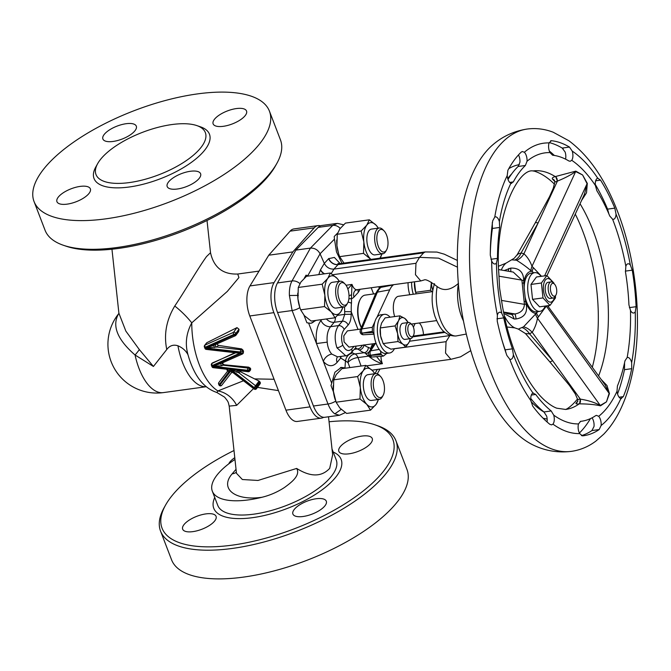 <?xml version="1.0" encoding="UTF-8"?>
<svg xmlns="http://www.w3.org/2000/svg" width="671" height="671" viewBox="0 0 671 671"><rect width="100%" height="100%" fill="white"/><g stroke="black" fill="none" stroke-linecap="round" stroke-linejoin="round"><path stroke-width="1.01" d="M135.19 130.442A17.891 6.945 -21 0 0 136.305 126.165A17.891 6.945 -21 0 0 121.677 124.613A17.891 6.945 -21 0 0 104.005 134.72A17.891 6.945 -21 0 0 102.889 138.989A17.891 6.945 -21 0 0 117.517 140.549A17.891 6.945 -21 0 0 135.19 130.442M245.427 115.303A17.891 6.945 -21 0 0 246.542 111.034A17.891 6.945 -21 0 0 231.914 109.474A17.891 6.945 -21 0 0 214.242 119.589A17.891 6.945 -21 0 0 213.126 123.858A17.891 6.945 -21 0 0 227.754 125.41A17.891 6.945 -21 0 0 245.427 115.303M89.243 193.131A17.891 6.945 -21 0 0 90.359 188.861A17.891 6.945 -21 0 0 75.731 187.301A17.891 6.945 -21 0 0 58.058 197.417A17.891 6.945 -21 0 0 56.943 201.686A17.891 6.945 -21 0 0 71.571 203.238A17.891 6.945 -21 0 0 89.243 193.131M199.48 178A17.891 6.945 -21 0 0 200.595 173.722A17.891 6.945 -21 0 0 185.968 172.17A17.891 6.945 -21 0 0 168.304 182.277A17.891 6.945 -21 0 0 167.188 186.546A17.891 6.945 -21 0 0 181.807 188.106A17.891 6.945 -21 0 0 199.48 178M371.138 442.793A17.891 6.945 -21 0 0 372.254 438.524A17.891 6.945 -21 0 0 357.626 436.972A17.891 6.945 -21 0 0 339.954 447.079A17.891 6.945 -21 0 0 338.847 451.348A17.891 6.945 -21 0 0 353.466 452.908A17.891 6.945 -21 0 0 371.138 442.793M234.783 457.681A17.891 6.945 -21 0 0 229.717 462.21A17.891 6.945 -21 0 0 228.777 463.829M214.955 520.621A17.891 6.945 -21 0 0 216.07 516.351A17.891 6.945 -21 0 0 201.443 514.8A17.891 6.945 -21 0 0 183.779 524.907A17.891 6.945 -21 0 0 182.663 529.176A17.891 6.945 -21 0 0 197.282 530.736A17.891 6.945 -21 0 0 214.955 520.621M325.192 505.489A17.891 6.945 -21 0 0 326.307 501.22A17.891 6.945 -21 0 0 311.68 499.66A17.891 6.945 -21 0 0 294.015 509.767A17.891 6.945 -21 0 0 292.9 514.045A17.891 6.945 -21 0 0 307.519 515.596A17.891 6.945 -21 0 0 325.192 505.489M238.205 331.944L239.044 330.031A58.562 27.88 -97.8 0 1 238.951 329.184L236.989 327.616L206.727 342.755L204.588 345.439A1.627 1.283 36.2 0 1 205.016 345.095L233.516 332.346L236.989 327.616M256.498 388.744A1.627 1.627 0 0 1 254.183 389.063L254.2 387.57L259.073 381.027L260.323 382.504L260.306 383.535L256.498 388.744A1.627 1.283 36.2 0 0 256.599 387.586L260.323 382.504M234.003 450.518A123.632 48.002 -21 0 0 165.536 505.154A123.632 48.002 -21 0 0 232.569 545.104A123.632 48.002 -21 0 0 367.347 487.607A123.632 48.002 -21 0 0 374.888 424.793A123.632 48.002 -21 0 0 329.058 421.782M374.888 424.793L377.614 425.724A126.073 48.949 159 0 1 395.957 440.772A126.073 48.949 159 0 1 351.403 503.527A126.073 48.949 159 0 1 232.485 548.417A126.073 48.949 159 0 1 160.562 531.13A126.073 48.949 159 0 1 164.127 507.67L165.536 505.154M160.562 531.13L171.575 559.824A126.073 48.949 -21 0 0 243.498 577.102A126.073 48.949 -21 0 0 362.415 532.22A126.073 48.949 -21 0 0 406.97 469.465L395.957 440.772M332.002 448.924L336.246 459.97A63.443 24.634 159 0 1 332.288 475.118A63.443 24.634 159 0 1 253.982 514.137A63.443 24.634 159 0 1 217.79 505.439L212.321 491.189A63.443 24.634 -21 0 0 248.513 499.887A63.443 24.634 -21 0 0 262.017 497.261C235.202 501.187 219.283 488.74 232.124 473.869A13.017 10.266 -143.8 0 0 236.36 472.267M214.737 497.496A68.216 26.488 -21 0 0 257.714 516.855A68.216 26.488 -21 0 0 336.892 475.689A68.216 26.488 -21 0 0 333.193 452.028M99.644 160.562A58.562 22.739 -21 0 0 97.656 163.649A58.562 22.739 -21 0 0 132.187 182.151A58.562 22.739 -21 0 0 201.694 146.555A58.562 22.739 -21 0 0 196.821 125.586A58.562 22.739 -21 0 0 145.481 131.231A58.562 22.739 -21 0 0 99.644 160.562M97.656 163.649L95.785 167.012A61.816 23.997 -21 0 0 132.237 186.546A61.816 23.997 -21 0 0 205.603 148.962A61.816 23.997 -21 0 0 200.461 126.827L196.821 125.586M276.888 163.33L275.487 165.846A123.632 48.002 159 0 1 118.675 248.404A123.632 48.002 159 0 1 66.135 246.207L63.401 245.276A126.073 48.949 -21 0 0 116.98 247.515A126.073 48.949 -21 0 0 276.888 163.33A126.073 48.949 -21 0 0 280.453 139.87L269.44 111.176A126.073 48.949 159 0 1 224.886 173.94A126.073 48.949 159 0 1 105.968 218.821A126.073 48.949 159 0 1 34.045 201.535A126.073 48.949 159 0 1 78.599 138.78A126.073 48.949 159 0 1 197.526 93.898A126.073 48.949 159 0 1 269.44 111.176M423.46 334.686A11.39 5.418 82.2 0 0 422.017 327.456A11.39 5.418 82.2 0 0 419.492 323.212A11.39 5.418 82.2 0 0 419.258 322.986L419.492 323.212M383.107 395.378L382.294 396.871A13.017 6.198 -97.8 0 1 379.249 399.379A13.017 6.198 -97.8 0 1 372.757 392.938A13.017 6.198 -97.8 0 1 375.71 373.596A13.017 6.198 -97.8 0 1 379.316 375.19L380.499 376.406A11.39 5.418 82.2 0 0 374.166 378.36A11.39 5.418 82.2 0 0 374.762 391.939A11.39 5.418 82.2 0 0 383.107 395.378A11.39 5.418 82.2 0 0 383.032 380.65A11.39 5.418 82.2 0 0 380.499 376.406M379.249 399.379L371.457 400.453A13.017 6.198 -97.8 0 1 364.957 394.003A13.017 6.198 -97.8 0 1 367.918 374.67L375.71 373.596M386.639 249.813L385.817 251.306A13.017 6.198 -97.8 0 1 382.78 253.814A13.017 6.198 -97.8 0 1 376.28 247.373A13.017 6.198 -97.8 0 1 379.241 228.031A13.017 6.198 -97.8 0 1 382.839 229.625L384.03 230.841A11.39 5.418 82.2 0 0 377.698 232.795A11.39 5.418 82.2 0 0 378.293 246.374A11.39 5.418 82.2 0 0 386.639 249.813A11.39 5.418 82.2 0 0 386.563 235.085A11.39 5.418 82.2 0 0 384.03 230.841M382.78 253.814L374.98 254.888A13.017 6.198 -97.8 0 1 368.488 248.438A13.017 6.198 -97.8 0 1 371.44 229.105L379.241 228.031M339.308 299.568A11.39 5.418 82.2 0 0 347.653 303.007A11.39 5.418 82.2 0 0 347.578 288.278A11.39 5.418 82.2 0 0 345.045 284.043A11.39 5.418 82.2 0 0 338.712 285.997A11.39 5.418 82.2 0 0 339.308 299.568M347.653 303.007L346.832 304.5A13.017 6.198 -97.8 0 1 343.795 307.008A13.017 6.198 -97.8 0 1 337.295 300.566A13.017 6.198 -97.8 0 1 340.256 281.224A13.017 6.198 -97.8 0 1 343.854 282.818L345.045 284.043M340.256 281.224L332.455 282.298A13.017 6.198 82.2 0 0 329.503 301.64A13.017 6.198 82.2 0 0 335.995 308.081L343.795 307.008M361.292 327.708A19.518 9.293 -97.8 0 1 359.983 299.786L360.394 299.04A20.331 9.679 82.2 0 0 361.409 327.414M375.659 293.672L365.141 295.114A20.331 9.679 82.2 0 0 361.191 297.765A20.331 9.679 82.2 0 0 360.394 299.04M394.674 316.569A14.645 6.97 -97.8 0 1 395.672 298.192A14.645 6.97 -97.8 0 1 398.515 296.28L432.585 291.608M413.286 294.25A19.518 9.293 -97.8 0 1 411.6 282.214M409.746 294.737A19.518 9.293 -97.8 0 1 408.06 282.701M393.625 284.68L393.315 284.923A27.654 13.168 82.2 0 0 391.369 286.995A27.654 13.168 82.2 0 0 389.725 289.83L376.926 317.375A19.518 9.293 -97.8 0 1 380.717 314.825L384.265 314.338A19.518 9.293 -97.8 0 1 390.103 317.198M394.431 348.677A19.518 9.293 -97.8 0 1 389.574 353.013A19.518 9.293 -97.8 0 1 377.597 325.25A19.518 9.293 -97.8 0 1 384.265 314.338M360.302 332.573A3.254 1.283 -20.4 0 0 360.319 332.64A3.254 1.283 -20.4 0 0 362.038 333.135L372.85 332.531L374.007 334.066A19.518 9.293 -97.8 0 1 374.057 325.737A19.518 9.293 -97.8 0 1 374.846 321.837A19.518 9.293 -97.8 0 1 376.926 317.375M360.738 329.058L347.385 330.895L343.804 335.844L344.072 341.9L348.945 347.1L376.112 343.367M413.42 335.559L412.598 337.052A8.136 3.875 -97.8 0 1 410.702 338.62A8.136 3.875 -97.8 0 1 406.232 333.361A8.136 3.875 -97.8 0 1 408.488 322.499A8.136 3.875 -97.8 0 1 410.744 323.497L411.927 324.714A6.509 3.095 82.2 0 0 408.463 325.46A6.509 3.095 82.2 0 0 408.32 332.606A6.509 3.095 82.2 0 0 413.42 335.559A6.509 3.095 82.2 0 0 413.697 328.127A6.509 3.095 82.2 0 0 411.927 324.714M408.488 322.499L402.818 323.279A8.136 3.875 82.2 0 0 400.562 334.141A8.136 3.875 82.2 0 0 405.032 339.4L410.702 338.62M345.716 355.747L336.943 347.788C334.141 338.821 334.67 331.424 338.519 325.586A4.882 3.59 41.8 0 1 344.173 329.461C341.287 333.571 340.818 338.763 342.755 345.037C345.355 350.581 348.333 351.914 351.696 349.054L354.07 346.395M337.731 315.328L344.735 314.372L342.478 321.157L338.519 325.586L330.568 326.676C327.742 330.317 326.618 335.466 327.213 342.143C327.674 347.209 329.201 351.185 331.793 354.087L337.614 356.863L345.64 355.764C345.75 356.351 347.628 355.311 351.285 352.636L351.285 352.636A4.882 3.59 -138.2 0 0 351.696 349.054M457.337 260.432L444.277 254.175L436.947 252.07L425.238 251.935L339.677 263.686L338.117 264.508L333.932 269.096L331.239 273.6M425.238 251.935L423.636 252.85L419.526 257.345L333.932 269.096C329.679 269.272 326.467 267.377 324.303 263.418L320.067 253.797L307.804 275.672L308.501 276.016M315.915 320.402L310.95 323.305L306.907 322.793L304.005 315.244M314.858 320.553A24.399 11.617 -97.8 0 1 310.656 323.338M545.204 306.051A19.518 9.293 -97.8 0 1 539.929 311.344A19.518 9.293 -97.8 0 1 530.182 301.682A19.518 9.293 -97.8 0 1 534.619 272.669A19.518 9.293 -97.8 0 1 541.128 276.343M539.929 311.344L536.381 311.83A19.518 9.293 -97.8 0 1 526.643 302.168A19.518 9.293 -97.8 0 1 525.133 297.161L524.152 287.792A19.518 9.293 -97.8 0 1 531.071 273.156L534.619 272.669M553.894 283.028L546.873 275.555L536.439 276.989L530.979 284.437L532.548 299.35L539.576 306.823L550.01 305.397L555.471 297.949L555.462 295.894M554.506 297.362A11.877 5.653 -97.8 0 1 553.097 300.591A11.877 5.653 -97.8 0 1 544.869 296.255A11.877 5.653 -97.8 0 1 545.255 280.159A11.877 5.653 -97.8 0 1 552.426 282.214M546.873 275.555L541.413 283.003L542.982 297.924L550.01 305.397M555.974 294.963L555.16 296.456A8.136 3.875 -97.8 0 1 554.842 296.959A8.136 3.875 -97.8 0 1 553.256 298.025A8.136 3.875 -97.8 0 1 548.668 292.304A8.136 3.875 -97.8 0 1 549.465 282.969A8.136 3.875 -97.8 0 1 551.05 281.904A8.136 3.875 -97.8 0 1 553.298 282.902L554.489 284.127A6.509 3.095 82.2 0 0 551.419 284.177A6.509 3.095 82.2 0 0 551.21 292.992A6.509 3.095 82.2 0 0 555.722 295.366A6.509 3.095 82.2 0 0 555.974 294.963A6.509 3.095 82.2 0 0 554.489 284.127M553.256 298.025L550.287 298.436A8.136 3.875 -97.8 0 1 545.691 292.715A8.136 3.875 -97.8 0 1 546.488 283.38A8.136 3.875 -97.8 0 1 548.073 282.315L551.05 281.904M550.639 140.801L551.419 140.7L549.096 142.915A7.322 3.481 82.2 0 0 548.576 146.664A7.322 3.481 82.2 0 0 549.968 152.602L552.594 155.211A134.208 63.888 -97.8 0 1 568.857 160.965L570.216 161.266L571.734 160.302A7.322 3.481 82.2 0 0 572.229 151.092L569.461 147.075A148.845 70.858 82.2 0 0 551.419 140.7L551.017 140.7M595.362 185.431L596.88 190.774A134.208 63.888 -97.8 0 1 609.763 216.02L612.598 219.216A7.322 3.481 82.2 0 0 613.445 219.308A7.322 3.481 82.2 0 0 616.037 214.116L614.821 208.136A148.845 70.858 82.2 0 0 600.545 180.138L597.718 178.209A7.322 3.481 82.2 0 0 596.033 179.862A7.322 3.481 82.2 0 0 595.362 185.431A136.641 65.045 82.2 0 0 571.734 160.302M625.842 266.37L625.473 271.956A134.208 63.888 -97.8 0 1 628.937 304.886L630.48 310.43A7.322 3.481 82.2 0 0 633.676 313.022A7.322 3.481 82.2 0 0 635.252 311.822L636.091 306.697A148.845 70.858 82.2 0 0 632.25 270.178L630.329 264.995A7.322 3.481 82.2 0 0 628.257 263.778A7.322 3.481 82.2 0 0 628.031 263.787A7.322 3.481 82.2 0 0 625.842 266.37A136.641 65.045 82.2 0 0 613.109 220.549A136.641 65.045 82.2 0 0 612.598 219.216M601.107 425.515A7.322 3.481 82.2 0 0 600.906 421.346A7.322 3.481 82.2 0 0 598.675 416.305L596.452 415.366L595.655 415.668A134.208 63.888 -97.8 0 1 581.589 421.229A134.208 63.888 -97.8 0 1 580.591 421.354L578.519 423.913A7.322 3.481 82.2 0 0 579.685 433.6L582.478 435.873A148.845 70.858 82.2 0 0 583.585 435.739A148.845 70.858 82.2 0 0 599.186 429.566L601.107 425.515A146.404 69.692 82.2 0 0 620.901 398.507L623.317 396.636A148.845 70.858 82.2 0 0 631.713 368.681L631.663 362.667A7.322 3.481 82.2 0 0 630.186 359.144A7.322 3.481 82.2 0 0 627.519 357.45A7.322 3.481 82.2 0 0 627.15 357.551L624.986 360.772A134.208 63.888 -97.8 0 1 617.421 385.976L617.018 391.268A7.322 3.481 82.2 0 0 620.901 398.507L621.505 398.54M581.422 435.63A148.845 70.858 82.2 0 0 591.931 430.564L594.02 426.488A7.322 3.481 82.2 0 0 593.818 422.319A7.322 3.481 82.2 0 0 592.048 417.84M547.075 421.975A7.322 3.481 82.2 0 0 546.647 416.121L543.946 411.952A134.208 63.888 -97.8 0 1 530.753 398.465M553.734 415.148L551.201 410.954A134.208 63.888 -97.8 0 1 535.693 394.464L532.984 393.072A7.322 3.481 82.2 0 0 530.887 400.679L532.682 406.047A148.845 70.858 82.2 0 0 549.876 424.34L551.621 424.886L552.946 424.139A7.322 3.481 82.2 0 0 554.12 421.262A7.322 3.481 82.2 0 0 553.734 415.148A136.641 65.045 82.2 0 0 578.519 423.913M506.127 353.315L505.171 349.834A134.208 63.888 -97.8 0 1 502.051 340.331M513.365 354.607L512.426 348.836A134.208 63.888 -97.8 0 1 503.728 317.886L501.732 313.189A7.322 3.481 82.2 0 0 499.643 312.225A7.322 3.481 82.2 0 0 497.354 315.16L497.228 321.115A148.845 70.858 82.2 0 0 506.865 355.445L509.725 359.178A7.322 3.481 82.2 0 0 510.799 359.371A7.322 3.481 82.2 0 0 511.721 358.951A7.322 3.481 82.2 0 0 513.365 354.607A136.641 65.045 82.2 0 0 513.877 355.957A136.641 65.045 82.2 0 0 532.984 393.072L533.344 392.98M496.456 263.024L497.463 258.385A134.208 63.888 -97.8 0 1 499.652 227.452L499.375 221.64A7.322 3.481 82.2 0 0 495.341 216.859A7.322 3.481 82.2 0 0 494.77 217.052L492.707 220.818A148.845 70.858 82.2 0 0 490.283 255.123L491.658 261.036A7.322 3.481 82.2 0 0 493.554 263.56A7.322 3.481 82.2 0 0 495.03 263.98A7.322 3.481 82.2 0 0 496.456 263.024A136.641 65.045 82.2 0 0 501.732 313.189M499.375 221.64A136.641 65.045 82.2 0 1 510.908 183.25L513.332 181.916A134.208 63.888 -97.8 0 1 525.376 165.485L527.029 161.258A7.322 3.481 82.2 0 0 524.336 152.258L522.357 151.529L521.233 152.082A148.845 70.858 82.2 0 0 507.88 170.308L507.209 175.626A7.322 3.481 82.2 0 0 508.106 179.719A7.322 3.481 82.2 0 0 510.908 183.25L511.721 183.351M543.049 418.184A128.513 61.178 82.2 0 0 547.159 419.04M508.014 179.476A134.208 63.888 -97.8 0 1 518.121 166.475L519.941 162.231A7.322 3.481 82.2 0 0 518.49 154.909M490.283 254.661A134.208 63.888 -97.8 0 1 492.397 228.45L492.288 222.613M565.552 159.153A7.322 3.481 82.2 0 0 565.141 152.065L562.206 148.073A148.845 70.858 82.2 0 0 549.222 142.588M608.916 214.032L607.574 209.134A148.845 70.858 82.2 0 0 595.286 184.424M554.338 155.446A154.54 73.567 82.2 0 0 549.323 151.034M527.196 129.042C514.087 131.03 502.562 136.347 492.615 144.978A158.549 75.479 82.2 0 0 477.576 370.702A158.549 75.479 82.2 0 0 533.848 445.334C545.758 450.962 558.289 452.975 571.449 451.357C580.365 450.065 588.509 446.634 595.89 441.082L603.766 434.137C610.568 427.033 616.322 418.419 621.027 408.287C626.907 395.622 631.218 381.153 633.961 364.89C642.122 317.979 635.722 258.318 617.672 211.826C605.343 179.56 589.096 155.882 568.916 140.776L553.231 132.246C544.709 128.966 536.028 127.893 527.196 129.042A162.676 77.442 82.2 0 0 490.258 370.795A162.676 77.442 82.2 0 0 571.449 451.357M601.3 379.593L606.987 385.523L609.436 393.609L606.467 401.854L600.486 405.829C594.942 404.571 587.972 403.908 579.585 403.858L579.157 403.875C576.666 404.076 575.634 403.825 576.037 403.12L577.706 401.174M577.756 399.606L580.046 399.002A3.254 2.114 -93.8 0 1 579.157 403.875A120.377 57.303 82.2 0 1 565.695 409.461L567.221 408.723A122.952 58.528 82.2 0 0 577.513 398.96M592.325 367.129A122.952 58.528 82.2 0 0 582.629 230.832A122.952 58.528 82.2 0 0 575.273 214.124M516.091 318.96A14.645 0.797 -96.2 0 0 514.984 313.969L507.553 312.694A7.322 7.272 -65.6 0 1 503.77 312.09L507.67 313.86L511.294 314.389L514.984 313.969C520.881 312.904 524.026 309.7 524.437 304.357L524.118 301.489A14.645 0.856 174 0 0 525.603 301.573L526.165 304.072C527.809 312.56 524.445 317.526 516.091 318.96L514.162 319.027L503.795 313.399M202.676 383.334A53.596 25.515 -97.8 0 1 202.189 382.822A53.596 25.515 -97.8 0 1 188.014 354.808C185.959 350.782 182.604 347.771 177.941 345.783C173.412 344.34 169.679 345.582 166.769 349.516C163.69 334.485 166.358 319.992 174.762 306.035C185.188 290.543 197.786 268.702 206.517 256.565L210.518 252.724L207.02 220.482M118.515 313.936L118.918 313.407A48.798 48.798 0 0 0 163.372 392.602A48.798 23.233 -97.8 0 1 139.014 368.438A48.798 23.233 -97.8 0 1 135.056 355.001C117.324 339.526 111.814 325.838 118.515 313.936M118.968 313.382L125.854 331.113L139.342 349.591L153.424 366.458L166.769 349.516M253.537 388.559L236.645 405.368L229.188 406.114L236.469 473.273L242.365 479.522L258.008 480.461L296.657 468.433C310.505 477.115 321.526 477.098 329.704 468.366L332.64 454.787L328.522 416.783M278.44 390.614L257.479 387.393M234.976 459.459A63.443 24.634 -21 0 0 212.321 491.189M202.189 382.822C206.299 387.36 211.197 390.589 216.901 392.51L217.899 390.933L243.489 380.767M227.654 371.105L218.83 382.537A1.627 1.283 36.2 0 1 218.847 382.52A1.627 0.998 37.8 0 0 219.551 384.307L219.853 385.087A1.627 0.998 37.8 0 0 221.732 385.271L221.732 385.271A1.627 0.998 37.8 0 0 221.74 385.263L231.478 372.699L221.732 385.271A1.627 1.627 0 0 1 218.922 384.86A1.627 0.629 -21 0 0 219.853 385.087L231.201 370.442L233.592 372.657M234.925 352.711L211.793 363.539M216.918 343.997L218.276 345.355L217.052 347.016L205.544 347.88L213.663 345.355L214.494 347.519M242.952 353.323L243.548 351.747A58.562 27.88 -97.8 0 1 243.095 350.254L241.619 348.912L218.276 345.355M223.342 362.189C222.327 363.263 222.688 364.143 224.433 364.814L221.514 365.812L212.564 366.165L220.684 363.64L221.514 365.812M249.939 370.149L250.669 368.756A58.562 27.88 -97.8 0 1 250.367 368.203L248.681 367.154L224.433 364.814M239.186 370.61L240 371.524L239.002 372.891L230.933 369.344L228.132 371.138A1.627 1.401 89.3 0 0 226.991 369.268L230.883 369.084L237.291 370.451L236.779 372.321M274.078 379.266L254.561 378.897L240 371.524M210.518 252.724C213.781 267.469 222.847 274.573 237.727 274.028L238.918 277.559L227.293 291.432L191.763 322.852C186.169 333.319 184.919 343.971 188.014 354.808M296.657 468.433C300.985 475.731 290.191 483.221 284.621 487.389C277.551 492.019 270.019 495.307 262.017 497.261M320.453 225.833A22.772 10.845 82.2 0 0 318.029 225.615A22.772 10.845 82.2 0 0 314.204 227.838L292.858 251.902L274.062 282.608A22.772 10.845 82.2 0 0 273.877 312.652L310.036 406.869A22.772 10.845 82.2 0 0 321.409 418.142A22.772 10.845 82.2 0 0 323.623 417.312M153.424 366.458L135.056 355.001A24.399 4.143 136.1 0 0 139.342 349.591M174.762 306.035A24.399 5.36 44.5 0 1 191.763 322.852A58.562 27.88 -97.8 0 0 217.899 390.933A24.399 21.522 -126.4 0 1 236.645 405.368M254.561 378.897L259.073 381.027M318.029 225.615L293.94 228.92A22.772 10.845 82.2 0 0 290.107 231.151L268.761 255.206L249.973 285.921A22.772 10.845 82.2 0 0 249.78 315.966L285.947 410.174A22.772 10.845 82.2 0 0 297.312 421.455L321.409 418.142M268.761 255.206L292.858 251.902M617.538 393.919A148.845 70.858 82.2 0 0 624.466 369.679L624.575 363.64A7.322 3.481 82.2 0 0 624.466 363.212M519.086 328.731L523.514 326.861L537.832 311.638M504.189 270.53L510.74 268.09C519.245 267.88 523.565 272.04 523.699 280.57L524.152 287.792M517.526 254.871C516.796 254.485 517.978 253.873 521.073 253.026L523.942 253.73C527.49 257.077 530.174 261.279 532.002 266.337L533.386 267.679A14.645 10.702 -43.2 0 0 532.212 271.394L530.92 270.707C527.029 267.251 522.223 263.753 516.511 260.222L511.596 259.82L505.934 263.208A34.078 16.221 82.2 0 0 501.296 270.027M580.046 399.002L580.314 399.136C588.157 400.361 594.808 402.466 600.268 405.443L606.467 401.854L609.125 393.357L605.007 384.743M546.446 305.884L537.454 318.205C536.691 323.162 534.938 327.851 532.212 332.288L529.578 333.839L525.812 333.613M554.791 181.43L552.468 179.073C551.881 178.05 552.812 177.228 555.244 176.599L575.793 171.139L582.596 174.963L587.318 183.401L586.504 192.862L581.547 200.503M554.472 184.181A122.952 58.528 82.2 0 0 534.611 171.239L532.95 170.937A120.377 57.303 82.2 0 1 555.244 176.599A3.254 2.088 76.1 0 1 557.14 181.313L554.867 182.034L554.691 180.985A3.254 3.078 -19.9 0 0 552.468 179.073M565.695 409.461L556.754 408.194C553.181 406.886 549.172 404.269 544.735 400.361C533.655 390.421 523.707 374.326 514.892 352.074C509.046 336.808 504.709 320.335 501.858 302.655L499.61 288.195L498.847 273.919C494.124 214.275 518.8 168.278 532.95 170.937M579.392 433.03A154.54 73.567 82.2 0 0 590.472 418.612M597.878 178.184L597.718 178.209A146.404 69.692 82.2 0 0 572.229 151.092M605.041 384.793L547.595 305.724M580.23 398.985L552.585 360.595A7.322 1.267 139.3 0 1 549.7 361.736L569.394 385.347A7.322 0.965 141.1 0 0 570.291 385.179M609.436 393.609A3.254 2.239 -165.4 0 1 609.125 393.357L546.311 306.11A14.645 11.256 29.9 0 1 546.169 305.926M545.33 307.62A14.645 11.55 36.2 0 1 544.835 306.899M538.561 316.855A14.645 11.55 36.2 0 1 536.615 313.29A21.145 10.065 82.2 0 1 526.056 302.814A21.145 10.065 82.2 0 1 525.603 301.573L525.133 297.161M600.486 405.829A3.254 2.676 -115.6 0 1 600.268 405.443L537.454 318.205A14.645 11.776 43 0 1 535.475 313.969M522.298 327.691A14.645 8.228 -114.5 0 1 529.578 333.839L552.585 360.595L532.212 332.288A14.645 8.731 53.6 0 0 523.514 326.861M577.563 401.543A3.254 2.726 45 0 1 577.06 401.828M569.394 385.347L575.232 393.843L577.714 399.622L577.723 401.107A3.254 3.179 15.2 0 1 576.037 403.12M580.314 399.136L579.585 403.858M554.632 180.843A3.254 2.583 -50 0 0 553.785 180.566M584.458 194.187L587.075 183.695L582.596 174.963L575.659 171.558C570.878 174.946 564.781 178.134 557.375 181.12L557.14 181.313M557.375 181.12L555.663 176.49M530.92 270.707A14.645 11.038 -49 0 1 532.002 266.337L575.659 171.558A3.254 2.583 112 0 1 575.793 171.139M554.808 181.891L553.315 188.182L549.574 196.578L535.164 223.015A7.322 1.954 29.6 0 1 538.108 222.982L521.073 253.026A14.645 8.614 -82 0 1 515.16 259.811M516.511 260.222A14.645 9.369 -70.2 0 0 523.942 253.73L557.324 181.279M549.574 196.578A7.322 1.669 27.5 0 1 550.413 196.268M544.609 275.865L587.075 183.695A3.254 1.963 155.3 0 1 587.318 183.401M498.754 272.09L499.61 288.195L502.26 305.095M526.165 304.072L524.437 304.357L501.531 300.415A3.254 0.738 -9.5 0 0 501.489 300.524M524.118 301.489L521.887 280.134A14.645 1.938 174.9 0 0 523.699 280.57M508.836 268.442A14.645 3.321 -96.8 0 1 508.182 271.21M503.77 312.09L507.553 312.694L511.294 314.389A14.645 3.321 -96.8 0 1 514.162 319.027M522.172 282.986A14.645 0.856 174 0 0 523.657 283.07A21.145 10.065 82.2 0 1 532.212 271.394L533.546 272.82M498.914 276.049A3.254 1.107 -2.4 0 0 498.981 276.192L521.887 280.134L513.256 272.082L498.662 269.574M510.748 271.654A14.645 0.797 83.8 0 0 510.74 268.09M519.337 164.621A128.513 61.178 82.2 0 0 508.786 168.647M541.413 283.003L530.979 284.437M542.982 297.924L532.548 299.35M371.197 287.758L373.579 293.957M347.83 288.991L351.99 284.429L351.403 298.67A13.017 6.198 -97.8 0 1 351.445 303.351A32.535 15.492 82.2 0 0 351.327 312.04L358.004 329.436M351.562 352.325L352.711 352.963C348.534 353.961 346.102 356.771 345.414 361.392L344.986 367.909L345.498 368.178M333.21 385.573A19.518 9.293 82.2 0 0 333.202 385.716A19.518 9.293 82.2 0 0 333.395 391.235A19.518 9.293 82.2 0 0 333.487 392.057L331.004 385.582L334.921 372.237L341.313 367.406L344.986 367.909M339.451 415.282L334.837 413.873C332.103 411.935 329.822 408.647 328.002 404.009L292.12 310.539L289.394 295.483C289.167 289.469 290.04 284.621 292.019 280.948L310.43 248.102L295.894 250.098L318.197 227.394A22.772 10.845 82.2 0 1 321.719 225.498L336.356 223.485M345.364 412.59L339.383 415.29L324.806 417.287A22.772 10.845 82.2 0 1 313.441 406.014L277.559 312.535A22.772 10.845 82.2 0 1 277.484 282.944L295.894 250.098M341.967 263.368L336.49 251.919L334.46 239.144L320.067 253.797C317.903 249.83 314.691 247.935 310.43 248.102L332.732 225.397L337.471 223.393L343.577 224.785M334.837 413.873L341.204 409.36M331.793 354.087A8.136 5.502 -40.1 0 0 323.363 361.459L316.486 343.544C315.487 333.554 316.98 325.846 320.973 320.419L321.635 319.622M289.394 295.483L298.36 295.399M304.257 278.297L306.01 275.177L307.804 275.672M334.46 239.144L334.233 236.486L337.63 233.03M340.449 367.582A24.399 11.617 -97.8 0 1 343.586 368.438M306.01 275.177A24.399 11.617 -97.8 0 1 308.098 276.075M336.733 240.008A19.518 9.293 82.2 0 0 336.733 240.151A19.518 9.293 82.2 0 0 336.926 245.67A19.518 9.293 82.2 0 0 338.578 253.604L336.926 245.67L337.261 234.271L339.836 228.895L345.448 223.107L369.344 219.82L376.129 225.221A19.518 9.293 -97.8 0 1 378.301 228.157M351.327 312.04L351.134 314.246L344.735 314.372L344.676 311.638A37.417 17.807 -97.8 0 1 344.592 306.79M352.711 352.963L354.934 353.978L364.244 352.703A37.417 17.807 -97.8 0 1 359.404 350.019L355.462 348.006M376.632 356.712L382.411 363.682C377.245 362.197 372.665 359.673 368.664 356.116L365.703 353.667A4.882 3.59 -43.7 0 0 369.184 351.747M450.065 335.223L446.064 341.673L445.544 353.089L450.887 359.32L460.532 356.838L470.765 350.656M457.454 267.175L438.574 258.15L419.526 257.345L415.978 263.292L415.466 274.716L420.801 280.948L424.223 279.933C425.557 279.17 429.029 280.763 434.649 284.705L437.19 286.584C443.523 291.373 450.635 290.291 458.519 283.33M450.769 335.458L409.587 341.22M359.404 350.019C361.803 349.432 363.338 347.863 363.992 345.305L363.908 344.819M379.216 286.66L378.964 288.656M357.853 289.595L358.339 292.288L353.986 297.06A17.891 8.522 -97.8 0 1 351.403 298.67L348.886 298.78M370.325 350.01A4.882 3.59 -43.7 0 0 370.669 348.87L370.92 349.105M351.134 314.246C351.218 318.926 350.212 322.516 348.132 325.032A4.882 3.59 41.8 0 0 342.478 321.157L334.158 322.298A8.136 6.19 39.4 0 1 326.383 318.968M335.466 317.433A8.136 3.875 -97.8 0 1 334.158 322.298L330.568 326.676A8.136 6.19 39.4 0 1 320.973 320.419M327.213 342.143L316.486 343.544L308.685 323.229M337.421 356.905A8.136 6.19 -140.6 0 0 337.094 362.407C332.808 367.071 328.228 366.752 323.363 361.459L331.533 382.747M340.264 356.502A8.136 6.19 -140.6 0 0 340.683 358.029L337.094 362.407M341.187 356.376A8.136 5.98 -47.5 0 0 340.683 358.029L348.014 362.55A8.136 7.104 -72.5 0 1 354.934 353.978A8.136 3.875 -97.8 0 1 358.02 357.576A8.136 3.682 -19.9 0 0 348.014 362.55L349.826 367.582M361.082 366.039L358.02 357.576L368.664 356.116A4.882 0.872 -44.8 0 0 369.26 355.647M354.204 349.373L357.97 348.861A4.882 3.523 -49 0 0 362.298 345.263M355.328 348.014L355.244 348.207A4.882 3.59 -138.2 0 0 355.965 346.135M351.21 294.854A4.882 2.533 -173.3 0 1 349.021 295.609M351.101 311.721L344.676 311.638M466.303 334.049L455.961 335.995C449.511 336.137 446.4 333.386 445.678 332.9C442.055 330.946 438.473 325.41 434.934 316.301C431.336 304.617 431.201 293.747 434.54 283.69M410.308 338.67A13.831 6.584 -97.8 0 1 409.251 341.95A13.831 6.584 -97.8 0 1 402.952 344.189A13.831 6.584 -97.8 0 1 397.618 333.579A13.831 6.584 -97.8 0 1 398.599 320.73A13.831 6.584 -97.8 0 1 404.898 318.49A13.831 6.584 -97.8 0 1 408.094 322.558M432.778 290.358A13.831 6.584 -97.8 0 1 431.419 282.65M402.952 344.189L405.754 347.125L390.899 349.163L385.942 346.521L383.141 343.586L397.995 341.547L402.952 344.189M410.375 338.662L409.251 341.95L405.754 347.125M408.194 322.541L404.898 318.49L399.95 315.848L398.599 320.73L395.093 325.913L397.618 333.579L397.995 341.547M432.049 291.675L430.522 290.283L431.403 282.323M399.95 315.848L385.087 317.886L381.589 323.07L380.239 327.951L380.616 335.919L383.141 343.586M395.093 325.913L380.239 327.951M416.163 293.856L415.668 292.321L430.522 290.283M415.668 292.321L414.477 281.82M372.85 332.531L372.397 331.365L362.038 333.135A3.254 1.61 -93.2 0 0 363.548 334.754A3.254 3.254 0 0 1 360.319 332.64L360.268 332.497A3.254 1.283 159.6 0 1 360.411 331.81A3.254 2.374 22.1 0 1 360.302 330.14L360.302 330.14A3.254 2.374 22.1 0 1 361.904 328.924L372.313 327.289L374.846 321.837M361.988 332.992A3.254 1.283 159.6 0 1 360.268 332.497A3.254 3.254 0 0 1 360.302 330.14L375.307 294.443A3.254 2.307 24.7 0 1 376.85 293.361L361.904 328.924A3.254 1.736 -98.9 0 0 361.988 332.992M368.865 354.875A3.254 1.241 -21.6 0 0 368.882 354.951L368.882 354.951A3.254 1.241 -21.6 0 0 370.585 355.387L381.354 354.691L383.376 356.116L386.773 353.399M389.574 353.013L386.026 353.5A19.518 9.293 -97.8 0 1 380.491 350.975L380.902 353.516L370.526 355.244A3.254 1.241 158.4 0 1 368.832 354.808L368.882 354.951A3.254 3.254 0 0 0 372.12 357.006A3.254 1.627 -93.7 0 1 370.585 355.387L370.526 355.244A3.254 1.745 -99.4 0 1 370.635 350.841L379.216 349.415M380.172 329.201L380.147 329.746A13.831 6.584 82.2 0 0 380.616 335.919A13.831 6.584 82.2 0 0 381.455 339.274A13.831 6.584 82.2 0 0 381.48 339.35M414.41 283.003L414.41 282.961A13.831 6.584 82.2 0 0 414.41 283.003A13.831 6.584 82.2 0 0 414.401 284.655A13.831 6.584 82.2 0 0 415.718 292.531L415.894 293.068M380.902 353.516L381.354 354.691M368.832 354.808A3.254 3.254 0 0 1 369.134 351.83L369.134 351.83A3.254 2.65 33.3 0 1 370.635 350.841L375.483 343.451M372.12 357.006L383.376 356.116M372.313 327.289L372.397 331.365M375.307 294.443L377.614 290.233L380.675 287.205A3.254 2.743 51.5 0 1 381.707 286.727L380.91 287.364A26.899 12.799 82.2 0 0 379.014 289.377A26.899 12.799 82.2 0 0 377.412 292.137L376.85 293.361M415.089 323.565L413.395 327.205M380.491 350.975A19.518 9.293 -97.8 0 1 374.007 334.066M330.358 273.022L327.784 278.398A19.518 9.293 -97.8 0 1 337.144 278.415L330.358 273.022L306.462 276.301L300.851 282.088L298.276 287.465L297.941 298.863A19.518 9.293 82.2 0 0 299.593 306.798L300.633 309.843L304.382 315.664L311.176 321.057L335.064 317.777L331.315 311.965A19.518 9.293 -97.8 0 1 324.865 295.165L324.529 306.563L331.315 311.965A19.518 9.293 -97.8 0 0 340.675 311.981L335.064 317.777M297.748 293.202A19.518 9.293 82.2 0 0 297.748 293.344A19.518 9.293 82.2 0 0 297.941 298.863L299.794 307.427M339.417 281.342L337.144 278.415A19.518 9.293 -97.8 0 1 339.316 281.35M342.864 307.142A19.518 9.293 -97.8 0 1 340.675 311.981L343.25 306.605M322.172 284.185L324.865 295.165A19.518 9.293 -97.8 0 1 327.784 278.398L322.172 284.185L298.276 287.465M324.529 306.563L300.633 309.843M370.929 259.392A19.518 9.293 -97.8 0 1 370.3 258.763A19.518 9.293 -97.8 0 1 363.85 241.971A19.518 9.293 -97.8 0 1 366.769 225.196L369.344 219.82M370.87 259.4L363.514 253.37L363.85 241.971L361.157 230.992L366.769 225.196A19.518 9.293 -97.8 0 1 376.129 225.221L378.402 228.148M380.105 258.134A19.518 9.293 82.2 0 0 381.849 253.94M379.66 258.788L382.235 253.412M343.988 263.091L339.618 256.649L338.78 254.234M337.261 234.271L361.157 230.992M339.618 256.649L363.514 253.37M378.704 398.977L376.129 404.353L370.518 410.149L366.769 404.336A19.518 9.293 -97.8 0 1 360.327 387.536L357.626 376.557L363.237 370.761A19.518 9.293 82.2 0 0 360.327 387.536L359.983 398.935L366.769 404.336A19.518 9.293 -97.8 0 0 376.129 404.353A19.518 9.293 -97.8 0 0 378.318 399.513M370.518 410.149L346.63 413.428L339.845 408.027L336.096 402.214L333.395 391.235L333.739 379.836L336.314 374.46L341.925 368.673L365.812 365.385L363.237 370.761A19.518 9.293 -97.8 0 1 372.598 370.786A19.518 9.293 -97.8 0 1 374.779 373.722M365.812 365.385L372.598 370.786L374.879 373.713M333.487 392.057A19.518 9.293 82.2 0 0 335.047 399.17L335.248 399.799M333.739 379.836L357.626 376.557M336.096 402.214L359.983 398.935M34.045 201.535L45.058 230.228A126.073 48.949 -21 0 0 63.401 245.276M205.544 347.88L234.053 335.089L233.81 334.452L205.309 347.201L205.552 347.838M213.663 345.355L235.311 335.768A1.627 0.914 -114.1 0 1 234.053 335.089A1.627 0.629 -21 0 0 236.066 334.091L239.044 330.031M205.561 347.922L205.846 348.593L240.855 352.678C237.693 353.055 236.117 353.03 236.142 352.602M212.564 366.165L241.074 353.382L240.855 352.678M220.684 363.64L242.332 354.053A1.627 0.914 -114.1 0 1 241.074 353.382A1.627 0.629 -21 0 0 243.087 352.376L243.548 351.747M212.581 366.215L212.866 366.878L247.809 370.92L247.565 370.283L212.623 366.24M226.093 368.916L226.991 369.268M228.132 371.138L227.544 371.306A1.627 1.283 -143.8 0 0 227.561 371.281L227.561 371.281A1.627 1.283 -143.8 0 0 226.974 369.268M230.883 369.084L219.551 384.307A1.627 0.629 159 0 1 218.629 384.08L218.922 384.86M237.291 370.451L248.211 371.726A1.627 0.587 -83.4 0 1 247.809 370.92A1.627 0.629 -21 0 0 249.822 369.914L250.669 368.756M259.811 381.656L256.213 386.571L256.599 387.586A1.627 0.629 -21 0 1 254.594 388.584L231.201 370.442L231.487 372.69L232.854 372.514L254.183 389.063M215.676 344.55A1.627 1.283 -143.8 0 0 215.592 344.659L215.592 344.659A1.627 1.283 -143.8 0 0 217.052 347.016L240.981 349.784L241.619 348.912M222.697 362.843A1.627 1.283 -143.8 0 0 222.613 362.944L222.613 362.944A1.627 1.283 -143.8 0 0 224.072 365.309L248.002 368.077L248.681 367.154M504.248 315.588A34.078 16.221 82.2 0 0 514.816 327.884L506.915 326.97M238.951 329.184L235.823 333.453A1.627 1.283 -143.8 0 0 233.516 332.346A1.627 0.914 -114.1 0 0 233.81 334.452A1.627 0.629 159 0 0 235.823 333.453L236.066 334.091A1.627 1.283 36.2 0 1 235.538 335.584A1.627 0.914 -114.1 0 1 235.311 335.768A1.627 1.627 0 0 0 235.957 335.248L238.691 331.524M248.387 371.684A1.627 0.587 -83.4 0 1 248.211 371.726A1.627 1.627 0 0 0 249.713 371.071A1.627 1.283 36.2 0 0 249.822 369.914L249.57 369.276A1.627 0.629 159 0 1 247.565 370.283A1.627 0.587 -83.4 0 1 248.002 368.077A1.627 1.283 36.2 0 1 249.57 369.276L250.367 368.203M379.87 287.842A3.254 2.751 51.3 0 1 380.91 287.364L393.315 284.923M342.755 345.037A4.882 1.896 159 0 1 336.943 347.788M318.792 274.607L320.394 269.968L324.303 263.418L328.631 258.671A8.136 6.651 -137.7 0 0 338.025 264.6L423.636 252.85M328.631 258.671L334.359 257.429L340.18 263.619M338.117 264.508A8.136 6.71 44.5 0 1 328.807 258.486M324.227 273.86A8.136 6.056 29.3 0 1 320.394 269.968M445.041 332.413L412.707 336.859M543.946 411.952L551.201 410.954M505.171 349.834L512.426 348.836M490.971 259.274L497.463 258.385M509.7 182.411L513.332 181.916M531.029 401.56A128.513 61.178 82.2 0 0 544.324 412.279M511.721 173.864A128.513 61.178 82.2 0 0 507.712 178.528M563.12 148.786A154.54 73.567 82.2 0 0 562.206 148.073L569.461 147.075M630.329 264.995A146.404 69.692 82.2 0 0 616.657 215.71A146.404 69.692 82.2 0 0 616.037 214.116M631.663 362.667A146.404 69.692 82.2 0 0 635.252 311.822M552.946 424.139A146.404 69.692 82.2 0 0 579.685 433.6M509.725 359.178A146.404 69.692 82.2 0 0 510.337 360.797A146.404 69.692 82.2 0 0 530.887 400.679M598.624 375.877A120.377 57.303 82.2 0 0 593.03 230.556A120.377 57.303 82.2 0 0 580.046 203.766M598.675 416.305A136.641 65.045 82.2 0 0 617.018 391.268M627.15 357.551A136.641 65.045 82.2 0 0 630.48 310.43M232.124 473.869L236.041 469.272M206.307 386.689A48.798 23.233 -97.8 0 1 177.941 345.783M290.107 231.151L314.204 227.838M285.947 410.174L310.036 406.869M249.78 315.966L273.877 312.652M249.973 285.921L274.062 282.608M549.096 142.915A146.404 69.692 82.2 0 0 524.336 152.258M549.968 152.602A136.641 65.045 82.2 0 0 527.029 161.258M491.658 261.036A146.404 69.692 82.2 0 0 497.354 315.16M507.209 175.626A146.404 69.692 82.2 0 0 494.77 217.052M533.386 267.679L541.489 276.293M518.121 166.475L525.376 165.485M492.397 228.45L499.652 227.452M496.951 318.817L503.728 317.886M531.331 395.06L535.693 394.464M591.931 430.564L599.186 429.566M624.466 369.679L631.713 368.681M619.123 397.207L623.317 396.636M625.364 271.118L632.25 270.178M629.381 307.62L636.091 306.697M595.68 180.801L600.545 180.138M607.574 209.134L614.821 208.136M360.142 289.276L358.339 292.288M364.143 345.011A32.535 15.492 82.2 0 0 368.329 347.326A13.017 6.198 -97.8 0 1 370.669 348.87A17.891 8.522 -97.8 0 1 372.288 344.743L372.841 343.82M340.205 228.408A8.136 6.71 44.5 0 0 332.732 225.397L318.197 227.394M277.484 282.944L292.019 280.948A8.136 6.056 29.3 0 1 299.87 283.573M313.441 406.014L328.002 404.009A8.136 3.154 -21 0 0 335.693 401.107M299.853 307.603A8.136 3.154 -21 0 1 292.12 310.539L277.559 312.535M374.921 373.705L377.32 369.427M380.994 356.427A9.763 4.647 82.2 0 0 382.411 363.682L366.534 365.863M446.064 341.673L394.389 348.761M415.978 263.292L332.841 274.707M420.801 280.948L357.022 289.704A9.763 4.647 82.2 0 1 351.99 284.429L346.018 285.242M348.132 325.032L344.173 329.461M375.961 287.104L372.648 287.557M365.703 353.667A8.136 3.875 82.2 0 0 364.244 352.703A4.882 4.194 -73.7 0 0 368.329 347.326M357.022 289.704L355.068 290.602A8.136 6.651 -137.6 0 0 353.986 297.06M372.288 344.743A8.136 6.148 -149.2 0 0 372.967 345.984M324.563 273.818A8.136 6.14 30.9 0 1 320.537 269.708M351.445 303.351A4.882 1.854 -175 0 0 348.048 302.168M463.46 320.973A32.535 15.492 -97.8 0 1 458.377 284.068M456.154 335.97A32.535 15.492 -97.8 0 1 440.419 319.807A32.535 15.492 -97.8 0 1 437.19 286.584M375.877 293.21A3.254 2.298 24.9 0 1 377.412 292.137L389.725 289.83M382.336 286.232L381.707 286.727M238.809 370.635A1.627 1.283 36.2 0 0 238.49 370.92A1.627 1.283 36.2 0 1 238.49 370.92A1.627 1.283 36.2 0 0 239.002 372.891L255.601 385.766A1.627 1.283 36.2 0 1 256.213 386.571A1.627 0.629 159 0 1 254.2 387.57L230.983 369.562M240.788 352.627L240.545 351.99L205.603 347.955M240.83 352.745L212.33 365.494L212.573 366.131M243.095 350.254L242.55 350.992L243.087 352.376A1.627 1.283 36.2 0 1 242.55 353.877A1.627 0.914 -114.1 0 1 242.332 354.053A1.627 1.627 0 0 0 242.977 353.533L243.388 352.971M206.727 342.755L205.016 345.095A1.627 0.914 65.9 0 0 205.309 347.201A1.627 0.629 159 0 1 204.387 346.982L204.915 348.366A1.627 0.629 -21 0 0 205.846 348.593A1.627 0.587 96.6 0 0 206.249 349.398L236.67 352.912M212.338 362.969L235.697 352.803M220.776 379.887L227.57 371.264L226.714 369.243M240.545 351.99A1.627 0.587 -83.4 0 1 240.981 349.784A1.627 1.283 36.2 0 1 242.55 350.992A1.627 0.629 159 0 1 240.545 351.99M211.919 363.313L211.608 363.724A1.627 1.283 36.2 0 1 212.036 363.388A1.627 0.914 65.9 0 0 212.33 365.494A1.627 0.629 159 0 1 211.407 365.267L211.935 366.651A1.627 0.629 -21 0 0 212.866 366.878A1.627 0.587 96.6 0 0 213.269 367.691L226.689 369.243M505.934 263.208L498.57 266.219M436.569 320.612L411.306 324.085M444.328 331.818L413.118 336.104M118.977 313.919L111.956 249.218M259.04 271.101L237.719 274.028M206.324 386.706L163.372 392.602M216.901 392.51L224.559 397.131C228.97 402.55 228.081 401.979 229.188 406.114L229.188 406.114M514.816 327.884L518.406 329.134L525.435 333.529L549.7 361.736M548.744 306.605L548.115 305.657M577.723 401.107L577.471 401.686L577.806 401.325M511.596 259.82L514.238 258.243L517.19 254.712L535.164 223.015M584.483 194.137L546.949 275.613M580.306 421.405L581.589 421.229M379.971 369.058L377.312 373.797M450.887 359.32L371.986 370.157M338.603 264.097L337.932 263.46L339.677 263.686M355.244 348.207L351.285 352.636M369.134 351.83L374.653 343.426M381.807 286.299L380.675 287.205M363.548 334.754L374.015 334.175M250.677 369.755L249.713 371.071M211.608 363.724A1.627 1.627 0 0 0 211.407 365.267M238.482 370.929L238.977 370.585M211.935 366.651A1.627 1.627 0 0 0 213.269 367.691M218.83 382.537A1.627 1.627 0 0 0 218.629 384.08M204.915 348.366A1.627 1.627 0 0 0 206.249 349.398M204.588 345.439A1.627 1.627 0 0 0 204.387 346.982"/></g></svg>
